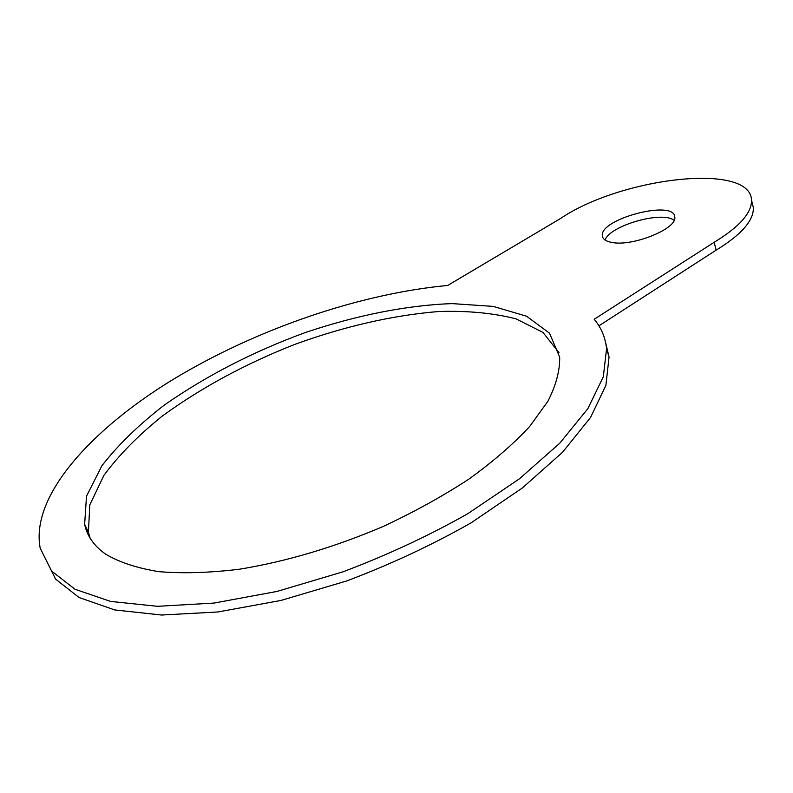 <?xml version="1.0" encoding="UTF-8"?>
<svg xmlns="http://www.w3.org/2000/svg" width="793" height="793" viewBox="0 0 793 793"><rect width="100%" height="100%" fill="white"/><g stroke="black" fill="none" stroke-linecap="round" stroke-linejoin="round"><path stroke-width="1.19" d="M605.079 240.021C609.916 225.539 662.224 210.522 674.119 220.345M611.978 242.45C605.991 241.379 602.779 239.199 602.373 235.917C599.102 218.987 674.506 199.132 674.784 217.074C677.509 228.602 632.606 246.811 611.978 242.45M90.134 538.189L88.41 532.192L89.807 504.893L103.893 475.364C118.821 455.152 138.269 435.397 162.238 416.107C201.353 387.618 245.661 363.67 295.174 344.261C345.005 326.201 392.862 315.287 438.747 311.51C467.82 310.618 493.583 313.066 516.045 318.855L542.937 332.406L558.956 352.578M105.519 554.069C94 545.881 87.042 535.979 84.643 524.371L86.487 496.24L101.9 465.759C118.078 444.903 138.983 424.612 164.617 404.856C206.358 375.763 253.126 351.695 304.938 332.673C356.097 315.386 406.928 305.176 452.129 303.61L493.246 306.405L526.552 316.209L549.529 333.179L559.67 357.088C559.987 370.43 556.081 385.13 547.953 401.199L529.674 426.475C513.418 444.011 493.216 461.516 469.069 478.992C442.93 496.101 414.293 511.931 383.138 526.493C334.368 547.269 286.442 561.523 239.327 569.235C209.56 572.843 182.717 573.646 158.798 571.644C137.011 568.115 119.247 562.257 105.519 554.069M605.634 342.616L609.054 357.058L605.911 385.289L590.587 417.415L562.604 452.198L522.329 487.992L471.141 522.805C432.314 544.9 390.85 564.269 346.739 580.932L280.871 600.47L217.946 611.968L161.603 615.031L114.707 609.926L79.092 597.535L55.569 579.088L44.111 556.002M594.215 319.262C601.243 327.648 605.366 337.461 606.576 348.702L603.324 376.715L587.871 408.633L559.739 443.247L519.276 478.922L467.87 513.656C428.904 535.721 387.291 555.1 343.042 571.803L276.995 591.439L213.932 603.077L157.51 606.318L110.584 601.421L74.988 589.249L51.545 571.029L40.195 548.161C30.273 496.378 90.729 429.727 172.933 379.54C256.07 329.204 359.457 293.707 447.698 285.45L560.294 218.66C620.265 177.701 750.198 161.871 751.506 200.074C751.913 212.821 739.463 226.887 714.146 242.291L594.215 319.262M752.131 202.651L753.35 207.677C753.796 220.543 741.396 234.698 716.158 250.132L598.923 325.814M716.158 250.132L714.146 242.291M602.868 237.622L602.373 235.917M88.41 532.192L84.643 524.371M609.054 357.058L606.576 348.702M753.35 207.677L751.506 200.074"/></g></svg>
